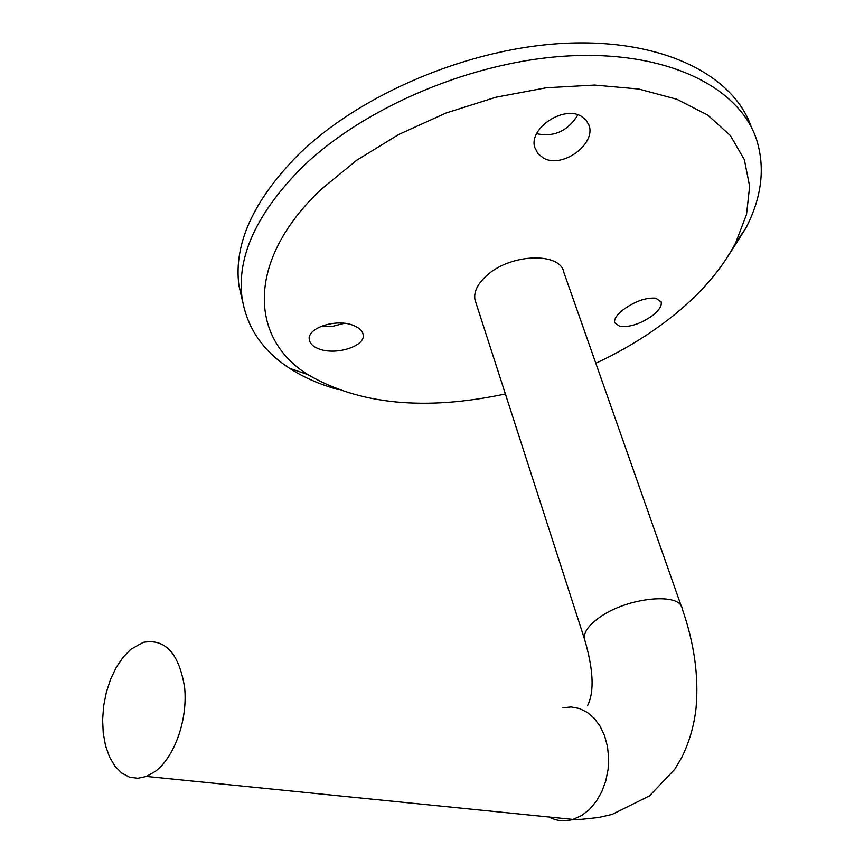 <?xml version="1.0" encoding="UTF-8"?>
<svg xmlns="http://www.w3.org/2000/svg" width="864" height="864" viewBox="0 0 864 864"><rect width="100%" height="100%" fill="white"/><g stroke="black" fill="none" stroke-linecap="round" stroke-linejoin="round"><path stroke-width="1.3" d="M595.814 363.269C623.182 350.482 647.978 335.426 670.194 318.103C699.592 295.067 721.408 270.022 735.631 242.946L746.539 214.412L749.639 186.332L744.368 159.689L730.393 135.583L707.746 115.085L676.868 99.263L638.658 89.014L594.497 85.061L546.21 87.782L495.947 97.222L446.072 113L398.909 134.384L356.638 160.294L321.041 189.443C246.251 260.129 249.167 338.364 307.822 374.566C359.089 404.557 424.948 411.016 505.375 393.962M338.018 389.545C319.788 384.448 303.664 377.374 289.634 368.334C262.516 350.806 246.65 327.262 242.039 297.734C236.79 256.792 256.522 213.613 301.234 168.199C363.884 106.855 474.584 60.156 571.482 55.782C668.531 51.343 739.444 87.588 756.529 139.46C765.364 167.692 761.843 197.186 745.956 227.956L727.736 256.705M320.922 326.365L333.029 326.214L344.304 323.309M353.959 325.674C359.392 327.964 362.448 330.934 363.15 334.584C365.85 346.183 335.804 355.676 318.838 348.872C313.2 346.712 310.014 343.678 309.312 339.79C306.558 327.834 337.068 318.017 353.959 325.674M536.652 133.693C554.105 137.354 567.864 131.058 577.94 114.804M581.094 116.122L586.202 120.161L589.129 125.658C595.836 144.137 562.259 168.934 543.499 158.09L537.991 153.727L534.881 147.733C528.185 129.006 562.82 105.289 581.094 116.122M653 315.22C641.272 323.525 630.32 327.305 620.147 326.57L614.574 322.672C613.98 319.237 616.68 315.058 622.663 310.133C634.619 301.406 645.689 297.421 655.862 298.156L661.187 302.087C661.889 305.813 659.156 310.187 653 315.22M155.401 771.325C174.776 756.821 187.952 719.086 184.594 687.355C178.978 653.314 165.197 638.312 143.23 642.362L130.885 649.285L123.174 657.148L116.359 667.181L110.689 678.964L106.402 692.01L103.669 705.791L102.6 719.744L103.248 733.32L105.592 745.934L109.566 757.08L115.009 766.249L121.716 773.042L129.406 777.136L137.776 778.291L146.448 776.434L155.401 771.325M681.448 606.625L563.868 272.473C560.736 251.964 510.916 253.433 487.048 275.281C477.598 283.684 473.58 291.87 474.984 299.819L475.902 302.67M751.518 127.688C734.292 75.546 663.455 38.977 566.719 43.2C470.135 47.358 359.921 93.96 297.626 155.412C253.152 200.902 233.582 244.231 238.896 285.39L242.741 302.152M548.986 817.009C556.61 821.038 564.613 821.837 573.005 819.428L581.904 815.378L589.561 809.341L596.268 801.382L601.744 791.824L605.74 781.056L608.072 769.565L608.656 757.847L607.468 746.388L604.562 735.696L600.08 726.214L594.238 718.33L587.272 712.357L579.485 708.523L571.212 706.957L562.799 707.692M146.448 776.434L573.005 819.428L581.688 819.31L598.59 817.517L612.047 814.439L649.523 795.874L674.644 769.381L681.296 758.3C689.105 742.846 694.019 726.16 696.028 708.253C698.911 676.48 694.3 643.302 682.182 608.72C680.81 591.948 627.156 597.294 599.551 617.436C588.654 625.212 583.61 632.329 584.42 638.798L474.984 299.819M735.631 242.946L745.956 227.956M363.15 334.584L362.675 332.921M589.129 125.658L588.298 123.433M661.187 302.087L660.852 301.201M238.896 285.39L242.039 297.734M587.639 705.467C594.508 691.546 593.438 669.319 584.42 638.798M307.822 374.566L289.634 368.334"/></g></svg>
